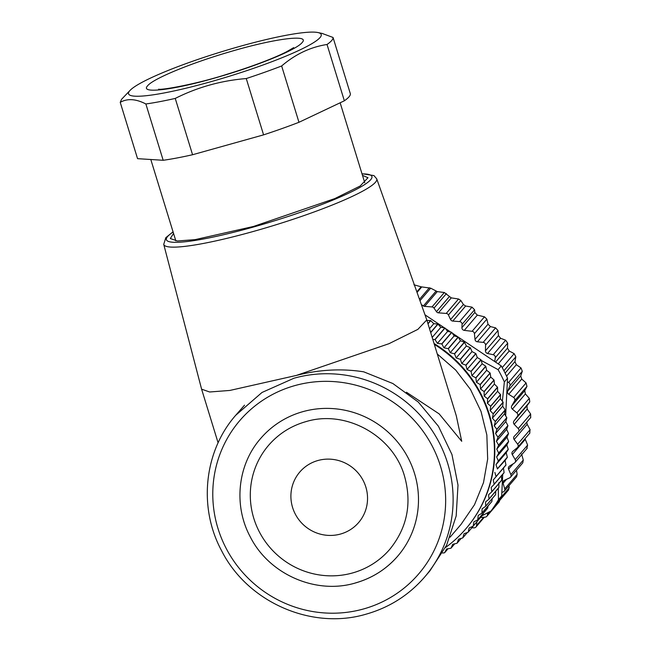 <?xml version="1.0" encoding="UTF-8"?>
<svg xmlns="http://www.w3.org/2000/svg" width="651" height="651" viewBox="0 0 651 651"><rect width="100%" height="100%" fill="white"/><g stroke="black" fill="none" stroke-linecap="round" stroke-linejoin="round"><path stroke-width="0.98" d="M505.917 465.139L493.246 479.982L494.158 484.206A128.28 124.732 -139.5 0 1 494.101 484.401L504.029 472.789A128.28 124.732 -139.5 0 0 504.086 472.593L503.467 468.028L505.917 465.139A128.28 124.732 -139.5 0 0 505.957 464.936L505.078 460.428L507.308 457.368A128.28 124.732 -139.5 0 0 507.341 457.173L506.201 452.73L508.211 449.515A128.28 124.732 -139.5 0 0 508.228 449.32L506.836 444.967L508.61 441.614A128.28 124.732 -139.5 0 0 508.61 441.411L506.983 437.171L508.512 433.68A128.28 124.732 -139.5 0 0 508.504 433.476L506.633 429.359L507.91 425.762A128.28 124.732 -139.5 0 0 507.894 425.559L505.786 421.579L506.812 417.877A128.28 124.732 -139.5 0 0 506.779 417.673L504.46 413.849L505.225 410.065A128.28 124.732 -139.5 0 0 505.176 409.87L502.645 406.2L503.15 402.351A128.28 124.732 -139.5 0 0 503.085 402.163L500.359 398.672L500.595 394.775A128.28 124.732 -139.5 0 0 500.521 394.587L497.6 391.284L497.567 387.361A128.28 124.732 -139.5 0 0 497.486 387.174L494.394 384.074L494.085 380.135A128.28 124.732 -139.5 0 0 493.995 379.948L490.74 377.067L490.162 373.121A128.28 124.732 -139.5 0 0 490.057 372.95L486.655 370.289L485.809 366.367A128.28 124.732 -139.5 0 0 485.695 366.196L482.163 363.771L481.048 359.881A128.28 124.732 -139.5 0 0 480.926 359.718L477.273 357.529L475.897 353.688A128.28 124.732 -139.5 0 0 475.759 353.542L472.008 351.597L470.372 347.829A128.28 124.732 -139.5 0 0 470.225 347.683L466.393 345.998L464.497 342.312A128.28 124.732 -139.5 0 0 464.342 342.174L460.436 340.75L458.296 337.169A128.28 124.732 -139.5 0 0 458.133 337.039L454.178 335.875L451.794 332.409A128.28 124.732 -139.5 0 0 451.623 332.295L447.636 331.392L445.015 328.055A128.28 124.732 -139.5 0 0 444.836 327.949L440.825 327.323L437.993 324.133A128.28 124.732 -139.5 0 0 437.806 324.035L433.794 323.677L430.742 320.642A128.28 124.732 -139.5 0 0 430.555 320.561L426.551 320.471M494.101 484.401L491.155 487.453L491.798 491.717A128.28 124.732 -139.5 0 1 491.733 491.904L501.661 480.292A128.28 124.732 -139.5 0 0 501.734 480.104L501.384 475.49M491.733 491.904L488.6 494.76L488.974 499.048A128.28 124.732 -139.5 0 1 488.893 499.236L498.821 487.623A128.28 124.732 -139.5 0 0 498.902 487.436L498.821 482.798M488.893 499.236L485.581 501.88L485.687 506.177A128.28 124.732 -139.5 0 1 485.597 506.356L495.525 494.744A128.28 124.732 -139.5 0 0 495.614 494.565L495.753 491.212M485.597 506.356L482.106 508.789L481.943 513.078A128.28 124.732 -139.5 0 1 481.846 513.248L491.774 501.636A128.28 124.732 -139.5 0 0 491.871 501.465L492.156 498.682M481.846 513.248L478.208 515.454L477.769 519.71A128.28 124.732 -139.5 0 1 477.663 519.88L487.591 508.268A128.28 124.732 -139.5 0 0 487.705 508.097L488.038 506.006M477.663 519.88L473.887 521.85L473.179 526.065A128.28 124.732 -139.5 0 1 473.057 526.22L482.985 514.607A128.28 124.732 -139.5 0 0 483.107 514.453L483.392 513.175M473.057 526.22L469.159 527.953L468.191 532.103L478.2 520.206M427.943 323.62L430.555 320.561M430.742 320.642L428.008 323.84M429.505 328.69L433.794 323.677M430.645 332.409L437.806 324.035M437.993 324.133L430.718 332.637M432.191 337.421L440.825 327.323M432.801 339.423L434.909 339.562L444.836 327.949M445.015 328.055L435.088 339.667A128.28 124.732 -139.5 0 0 434.909 339.562M435.088 339.667L437.407 343.354L447.636 331.392M437.407 343.354L441.695 343.907L451.623 332.295M451.794 332.409L441.866 344.021A128.28 124.732 -139.5 0 0 441.695 343.907M441.866 344.021L443.949 347.837L454.178 335.875M443.949 347.837L448.205 348.651L458.133 337.039M458.296 337.169L448.368 348.781A128.28 124.732 -139.5 0 0 448.205 348.651M448.368 348.781L450.207 352.712L460.436 340.75M450.207 352.712L454.414 353.786L464.342 342.174M464.497 342.312L454.569 353.924A128.28 124.732 -139.5 0 0 454.414 353.786M454.569 353.924L456.164 357.96L466.393 345.998M456.164 357.96L460.298 359.295L470.225 347.683M470.372 347.829L460.444 359.442A128.28 124.732 -139.5 0 0 460.298 359.295M460.444 359.442L461.779 363.559L472.008 351.597M461.779 363.559L465.831 365.154L475.759 353.542M475.897 353.688L465.97 365.301A128.28 124.732 -139.5 0 0 465.831 365.154M465.97 365.301L467.044 369.491L477.273 357.529M467.044 369.491L470.99 371.33L480.926 359.718M481.048 359.881L471.121 371.493A128.28 124.732 -139.5 0 0 470.99 371.33M471.121 371.493L471.934 375.733L482.163 363.771M471.934 375.733L475.767 377.808L485.695 366.196M485.809 366.367L475.881 377.979A128.28 124.732 -139.5 0 0 475.767 377.808M475.881 377.979L476.426 382.251L486.655 370.289M476.426 382.251L480.129 384.562L490.057 372.95M490.162 373.121L480.235 384.741A128.28 124.732 -139.5 0 0 480.129 384.562M480.235 384.741L480.511 389.029L490.74 377.067M480.511 389.029L484.067 391.56L493.995 379.948M494.085 380.135L484.157 391.747A128.28 124.732 -139.5 0 0 484.067 391.56M484.157 391.747L484.165 396.036L494.394 384.074M484.165 396.036L487.558 398.786L497.486 387.174M497.567 387.361L487.64 398.973A128.28 124.732 -139.5 0 0 487.558 398.786M487.64 398.973L487.379 403.246L497.6 391.284M487.379 403.246L490.594 406.2L500.521 394.587M500.595 394.775L490.667 406.387A128.28 124.732 -139.5 0 0 490.594 406.2M490.667 406.387L490.13 410.635L500.359 398.672M490.13 410.635L493.157 413.776L503.085 402.163M503.15 402.351L493.222 413.963A128.28 124.732 -139.5 0 0 493.157 413.776M493.222 413.963L492.416 418.162L502.645 406.2M492.416 418.162L495.248 421.482L505.176 409.87M505.225 410.065L495.297 421.677A128.28 124.732 -139.5 0 0 495.248 421.482M495.297 421.677L494.231 425.811L504.46 413.849M494.231 425.811L496.851 429.286L506.779 417.673M506.812 417.877L496.884 429.489A128.28 124.732 -139.5 0 0 496.851 429.286M496.884 429.489L495.557 433.542L505.786 421.579M495.557 433.542L497.958 437.171L507.894 425.559M507.91 425.762L497.982 437.374A128.28 124.732 -139.5 0 0 497.958 437.171M497.982 437.374L496.404 441.321L506.633 429.359M496.404 441.321L498.576 445.089L508.504 433.476M508.512 433.68L498.585 445.292A128.28 124.732 -139.5 0 0 498.576 445.089M498.585 445.292L496.754 449.133L506.983 437.171M496.754 449.133L498.682 453.023L508.61 441.411M508.61 441.614L498.682 453.226A128.28 124.732 -139.5 0 0 498.682 453.023M498.682 453.226L496.607 456.929L506.836 444.967M496.607 456.929L498.3 460.932L508.228 449.32M508.211 449.515L498.284 461.128A128.28 124.732 -139.5 0 0 498.3 460.932M498.284 461.128L495.972 464.692L506.201 452.73M495.972 464.692L497.413 468.785L507.341 457.173M507.308 457.368L497.38 468.98A128.28 124.732 -139.5 0 0 497.413 468.785M497.38 468.98L505.078 460.428M494.85 472.39L496.029 476.548L505.957 464.936M493.246 479.982L503.467 468.028M494.158 484.206L504.086 472.593M491.798 491.717L501.734 480.104M488.974 499.048L498.902 487.436M485.687 506.177L495.614 494.565M481.943 513.078L491.871 501.465M477.769 519.71L487.705 508.097M473.179 526.065L483.107 514.453M442.493 553.016L444.487 552.821A128.28 124.732 -139.5 0 0 444.649 552.707L446.635 548.948L450.866 548.256A128.28 124.732 -139.5 0 0 451.029 548.134L452.762 544.252L456.945 543.292A128.28 124.732 -139.5 0 0 457.092 543.162L458.581 539.174L462.682 537.954A128.28 124.732 -139.5 0 0 462.82 537.816L464.049 533.73L468.061 532.258A128.28 124.732 -139.5 0 0 468.191 532.103M462.82 537.816L467.353 532.518M457.092 543.162L461.16 538.41M451.029 548.134L454.732 543.805M444.649 552.707L448.059 548.72M434.331 344.387A124.349 120.915 40.5 0 1 466.026 528.612L466.425 528.148A124.349 120.915 -139.5 0 0 434.062 343.516M466.026 528.612A124.349 120.915 40.5 0 1 445.422 547.581M437.285 353.981L455.708 370.069L470.51 389.51L481.032 411.465L486.842 434.982L487.672 459.053L483.498 482.643L474.498 504.728L461.054 524.364L450.069 537.205M406.444 392.227L439.165 413.89L461.722 441.297L456.286 415.769M361.972 173.719L373.959 175.591L376.726 178.846L426.796 319.901L417.852 329.382L388.956 343.704L296.327 375.44C319.161 369.573 341.629 368.368 363.722 371.827L392.862 383.529L418.308 402.074L438.44 426.267L451.957 454.544L458.003 485.109L456.172 515.983L446.602 545.204L429.888 570.886L424.729 576.924A124.349 120.915 -139.5 0 0 432.451 431.035A124.349 120.915 -139.5 0 0 293.943 378.231L261.995 392.472L235.695 415.305L244.532 405.174M296.327 375.44L229.884 390.437L209.655 391.992L201.607 389.184L163.735 244.369A111.419 14.208 162.9 0 0 253.353 231.455A111.419 14.208 162.9 0 0 376.726 178.846M362.469 175.347L367.994 177.715L360.141 186.031L334.777 198.604L253.467 226.467L195.145 239.625L177.381 240.992L170.318 238.526L173.557 233.465M302.878 411.652A90.318 87.82 -139.5 0 0 260.571 438.579C237.607 464.757 233.327 505.298 250.163 536.644C268.904 574.263 315.743 594.9 355.446 582.971C372.323 578.137 386.458 569.137 397.867 555.97A90.318 87.82 -139.5 0 0 403.482 450.012A90.318 87.82 -139.5 0 0 302.878 411.652M355.56 582.897A90.318 87.82 -139.5 0 0 397.867 555.97M352.508 572.97A79.845 77.64 40.5 0 1 263.565 539.061A79.845 77.64 40.5 0 1 268.529 445.39C278.538 433.826 290.973 425.917 305.815 421.661C345.722 409.333 393.196 435.576 404.58 476.361C412.067 503.475 407.176 527.741 389.908 549.159A79.845 77.64 40.5 0 1 352.508 572.97M340.53 534.04A38.775 37.709 -139.5 0 0 365.838 487.029A38.775 37.709 -139.5 0 0 317.908 460.517A38.775 37.709 -139.5 0 0 292.6 507.52A38.775 37.709 -139.5 0 0 340.53 534.04M322.847 33.697L333.043 37.465L350.36 93.777A111.264 14.184 162.9 0 1 349.034 96.82A111.264 14.184 162.9 0 1 344.355 100.799L298.972 122.29A111.264 14.184 162.9 0 1 263.582 134.863L192.566 154.735A111.264 14.184 162.9 0 1 163.181 160.284L137.556 158.665L120.232 102.353L121.558 99.31L130.119 90.334A100.791 12.849 162.9 0 1 221.096 51.893A100.791 12.849 162.9 0 1 317.948 32.55A100.791 12.849 162.9 0 1 320.064 37.546A100.791 12.849 162.9 0 1 209.581 82.059A100.791 12.849 162.9 0 1 129.687 90.806A100.791 12.849 162.9 0 1 130.119 90.334M333.043 37.465A111.264 14.184 162.9 0 1 331.717 40.508A111.264 14.184 162.9 0 1 327.03 44.488L344.355 100.799M327.03 44.488C310.494 47.043 295.359 54.204 281.647 65.979L298.972 122.29M281.647 65.979A111.264 14.184 162.9 0 1 246.257 78.551L263.582 134.863M246.257 78.551C221.128 80.602 197.456 87.226 175.241 98.423L192.566 154.735M175.241 98.423A111.264 14.184 162.9 0 1 145.865 103.973L163.181 160.284M145.865 103.973C135.904 98.822 127.36 98.285 120.232 102.353M416.843 291.851L421.14 286.822L413.922 284.772M421.14 286.822L430.677 288.165L419.976 300.672M486.85 319.153L474.424 333.678L475.01 339.423L488.022 324.206L486.85 319.153L484.474 316.825L477.313 315.117L474.839 312.496L474.579 309.746L471.991 307.142L465.652 306.019L463.414 304.513L460.818 300.477L458.564 298.996L451.249 297.881L444.34 292.519L437.269 291.607L430.677 288.165M488.022 324.206L490.406 326.582L495.59 327.852L497.991 330.545L498.463 335.607L500.554 338.243L505.64 340.204L507.707 343.15L507.479 348.147L509.237 351.003L514.152 353.639L515.844 356.805L514.933 361.63L516.341 364.674L520.995 367.945L522.297 371.282L520.719 375.871L521.744 379.053L526.073 382.934L526.96 386.393L524.747 390.665L525.39 393.928L529.304 398.363L529.776 401.895L526.968 405.776L527.204 409.088L530.646 414.028L530.687 417.576M526.789 422.141L527.172 424.306L530.085 429.684L529.694 433.2M525.08 438.652L525.292 439.352L512.28 454.569A2.62 2.547 -139.5 0 1 512.85 451.314L517.276 447.725A2.62 2.547 -139.5 0 0 517.594 447.408L529.914 432.996M525.292 439.352L527.619 445.097L526.797 448.531M513.248 463.764L508.577 469.225A2.62 2.547 -139.5 0 1 509.538 466.075L514.38 463.056A2.62 2.547 -139.5 0 0 514.957 462.56L527.229 448.205M521.589 454.007L523.29 460.054L522.737 462.902M516.479 470.225L517.154 474.335L516.568 476.809L504.248 491.212A2.62 2.547 -139.5 0 0 504.737 488.86L517.154 474.335M509.196 485.434L508.643 489.894L496.412 504.2M499.87 500.163L499.171 501.872M421.368 304.603L423.378 305.937A2.62 2.547 -139.5 0 0 424.647 306.377L432.012 306.938L444.34 292.519M446.391 293.617L434.005 308.094A2.62 2.547 -139.5 0 0 432.012 306.938M434.005 308.094L436.463 311.683A2.62 2.547 -139.5 0 0 438.465 312.838L446.212 313.44L458.564 298.996M460.818 300.477L448.425 314.97A2.62 2.547 -139.5 0 0 446.212 313.44M448.425 314.97L450.565 319.543A2.62 2.547 -139.5 0 0 452.77 321.073L459.622 321.602L471.991 307.142M474.579 309.746L462.08 324.369A2.62 2.547 -139.5 0 0 459.622 321.602M462.08 324.369L461.917 327.616A2.62 2.547 -139.5 0 0 464.269 330.374L472.089 331.302A2.62 2.547 -139.5 0 1 474.424 333.678M475.01 339.423A2.62 2.547 -139.5 0 0 477.395 341.799L483.172 342.377A2.62 2.547 -139.5 0 1 485.573 345.071L485.451 350.824A2.62 2.547 -139.5 0 0 487.542 353.469L493.222 354.73A2.62 2.547 -139.5 0 1 495.289 357.676L494.727 361.549L501.262 365.927L498.088 369.646L481.203 360.418M527.172 424.306L514.16 439.523A2.62 2.547 -139.5 0 1 514.331 436.211L518.269 432.101A2.62 2.547 -139.5 0 0 518.229 428.553L514.192 424.306A2.62 2.547 -139.5 0 1 513.956 420.994L517.358 416.42A2.62 2.547 -139.5 0 0 516.886 412.889L512.378 409.145A2.62 2.547 -139.5 0 1 511.735 405.882L514.542 400.918A2.62 2.547 -139.5 0 0 513.647 397.46L508.74 394.27A2.62 2.547 -139.5 0 1 507.707 391.088L509.879 385.807A2.62 2.547 -139.5 0 0 508.577 382.471L507.349 381.868L507.528 378.255L504.354 381.974A132.202 128.548 40.5 0 0 498.088 369.646M514.16 439.523L517.667 444.21L530.085 429.684M517.594 447.408A2.62 2.547 -139.5 0 0 517.667 444.21M512.28 454.569L515.201 459.622L527.619 445.097M514.957 462.56A2.62 2.547 -139.5 0 0 515.201 459.622M508.577 469.225L510.872 474.579L523.29 460.054M506.478 479.339L503.109 483.286A2.62 2.547 -139.5 0 1 504.444 480.283L509.635 477.875A2.62 2.547 -139.5 0 0 510.872 474.579M503.109 483.286L504.737 488.86M502.735 474.294L501.84 492.376L503.109 491.969A2.62 2.547 -139.5 0 0 504.248 491.212M487.387 512.923L487.461 514.534L490.048 511.507M480.56 517.455L485.117 517.146A2.62 2.547 -139.5 0 0 487.461 514.534M476.849 521.98L476.565 525.56L483.677 517.244M471.91 527.758L473.92 527.863A2.62 2.547 -139.5 0 0 476.565 525.56M425.005 314.84L444.495 327.892M445.333 328.454L450.761 332.091M452.282 333.117L494.727 361.549M501.262 365.927A132.202 128.548 40.5 0 1 503.207 369.426A132.202 128.548 40.5 0 1 507.528 378.255M507.349 381.868L505.656 415.818M481.992 515.779L491.033 510.986L494.215 507.267L501.652 495.997L501.84 492.376M502.36 401.219L504.354 381.974M501.652 495.997L498.479 499.708L498.3 488.226M491.033 510.986A132.202 128.548 -139.5 0 0 498.479 499.708M173.109 232.025A107.496 13.704 -17.1 0 0 252.848 227.191A107.496 13.704 -17.1 0 0 351.434 191.85A107.496 13.704 -17.1 0 0 362.029 173.907M363.575 608.954A117.807 114.552 -139.5 0 0 440.475 466.149A117.807 114.552 -139.5 0 0 294.862 385.595A117.807 114.552 -139.5 0 0 217.963 528.4A117.807 114.552 -139.5 0 0 363.575 608.954M147.614 85.794C152.944 78.804 190.588 63.212 229.421 51.917C274.161 38.58 310.543 33.893 302.137 42.559C296.807 49.549 259.155 65.141 220.323 76.436C175.583 89.773 139.208 94.46 147.614 85.794M417.047 292.437L421.742 286.945M419.496 299.322L429.391 287.742M423.378 305.937L435.999 291.176M437.269 291.607L424.647 306.377M436.463 311.683L449.214 296.766M451.249 297.881L438.465 312.838M450.565 319.543L463.414 304.513M465.652 306.019L452.77 321.073M461.917 327.616L474.839 312.496M477.313 315.117L464.269 330.374M484.474 316.825L472.089 331.302M490.406 326.582L477.395 341.799M495.59 327.852L483.172 342.377M497.991 330.545L485.573 345.071M485.451 350.824L498.463 335.607M500.554 338.243L487.542 353.469M505.64 340.204L493.222 354.73M507.707 343.15L495.289 357.676M495.549 362.094L507.479 348.147M509.237 351.003L498.218 363.893M514.152 353.639L502.214 367.603M515.844 356.805L503.915 370.761M505.111 373.121L514.933 361.63M516.341 364.674L506.559 376.115M520.995 367.945L508.577 382.471M522.297 371.282L509.879 385.807M507.707 391.088L520.719 375.871M521.744 379.053L508.74 394.27M526.073 382.934L513.647 397.46M526.96 386.393L514.542 400.918M511.735 405.882L524.747 390.665M525.39 393.928L512.378 409.145M529.304 398.363L516.886 412.889M529.776 401.895L517.358 416.42M513.956 420.994L526.968 405.776M527.204 409.088L514.192 424.306M530.646 414.028L518.229 428.553M500.285 498.275L509.318 487.713M426.796 319.901L456.286 415.761M201.607 389.184L218.109 442.835M235.695 415.305C203.999 451.428 198.173 507.422 221.543 550.616C247.445 602.232 311.796 630.469 366.334 614.096C389.558 607.44 409.023 595.055 424.729 576.924M173.06 231.837L165.818 237.664L163.735 244.369M150.804 159.503L175.843 240.886M340.147 102.793L364.755 182.768M317.948 32.55L322.872 33.6M293.691 47.629L286.586 51.771C276.26 57.158 254.045 65.963 227.581 74.084C195.625 84.41 160.699 90.359 158.608 89.163M530.768 417.486L518.359 431.995M522.818 462.812L510.482 477.24M499.179 501.88L486.867 516.276M484.352 517.195L475.979 526.993"/></g></svg>
